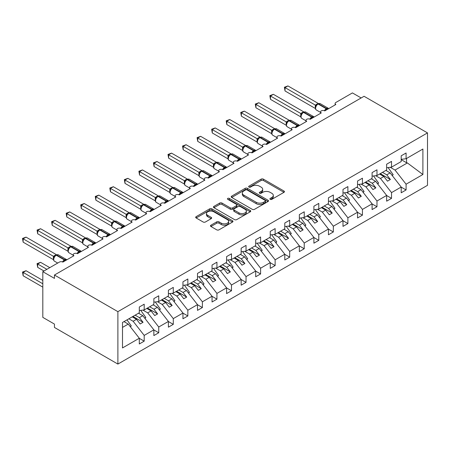 <?xml version="1.0" encoding="UTF-8"?>
<svg xmlns="http://www.w3.org/2000/svg" width="450" height="450" viewBox="0 0 450 450"><rect width="100%" height="100%" fill="white"/><g stroke="black" fill="none" stroke-linecap="round" stroke-linejoin="round"><path stroke-width="0.67" d="M270.225 199.35A1.131 0.652 0 0 0 271.822 199.35L283.961 192.341A1.614 0.934 0 0 0 284.434 191.678A1.614 0.934 0 0 0 283.961 191.019L263.396 179.145A1.614 0.934 0 0 0 261.113 179.145L248.974 186.154A1.131 0.652 0 0 0 248.642 186.615A1.131 0.652 0 0 0 248.974 187.082A1.131 0.652 0 0 0 250.571 187.082L252.141 186.171A5.169 2.987 0 0 1 259.453 186.171L261.169 187.161A5.169 2.987 0 0 1 262.682 189.27A5.169 2.987 0 0 1 261.169 191.385L259.599 192.291A1.131 0.652 0 0 0 259.267 192.752A1.131 0.652 0 0 0 259.599 193.213A1.131 0.652 0 0 0 261.197 193.213L262.766 192.308A5.169 2.987 0 0 1 270.079 192.308L271.794 193.297A5.169 2.987 0 0 1 273.308 195.407A5.169 2.987 0 0 1 271.794 197.516L270.225 198.428A1.131 0.652 0 0 0 269.893 198.889A1.131 0.652 0 0 0 270.225 199.35L270.225 198.428M210.954 225.191A1.614 0.934 0 0 0 210.482 225.849A1.614 0.934 0 0 0 210.954 226.507L216.726 229.838A1.614 0.934 0 0 0 219.009 229.838L232.493 222.058A1.614 0.934 0 0 0 232.965 221.394A1.614 0.934 0 0 0 232.493 220.736L211.928 208.862A1.614 0.934 0 0 0 209.644 208.862L196.161 216.647A1.614 0.934 0 0 0 195.688 217.305A1.614 0.934 0 0 0 196.161 217.969L203.13 221.991A1.614 0.934 0 0 0 205.414 221.991L211.185 218.661A1.614 0.934 0 0 0 211.657 217.997A1.614 0.934 0 0 0 211.185 217.339L207.726 215.342A4.32 2.498 0 0 1 206.46 213.581A4.32 2.498 0 0 1 209.132 211.275A4.32 2.498 0 0 1 213.84 211.815L227.379 219.634A4.32 2.498 0 0 1 228.645 221.394A4.32 2.498 0 0 1 225.979 223.701A4.32 2.498 0 0 1 221.265 223.161L219.009 221.856A1.614 0.934 0 0 0 216.726 221.856L210.954 225.191L210.954 226.507L216.726 223.2L216.726 221.856M427.5 132.902L117.889 311.653L117.889 364.072L427.5 185.316L427.5 132.902L364.061 96.278L54.45 275.029L54.45 278.392L42.812 271.671L59.394 262.097A2.469 1.423 0 0 1 62.887 262.097L73.946 255.713A2.469 1.423 0 0 1 73.221 254.7A2.469 1.423 0 0 1 74.745 253.384A2.469 1.423 0 0 1 77.439 253.693L88.498 247.309A2.469 1.423 0 0 1 87.772 246.302A2.469 1.423 0 0 1 89.297 244.986A2.469 1.423 0 0 1 91.986 245.295L103.044 238.911A2.469 1.423 0 0 1 102.324 237.904A2.469 1.423 0 0 1 103.849 236.588A2.469 1.423 0 0 1 106.538 236.897L117.596 230.513A2.469 1.423 0 0 1 116.871 229.5A2.469 1.423 0 0 1 118.395 228.184A2.469 1.423 0 0 1 121.089 228.493L132.142 222.109A2.469 1.423 0 0 1 131.422 221.102A2.469 1.423 0 0 1 132.947 219.786A2.469 1.423 0 0 1 135.636 220.095L146.694 213.711A2.469 1.423 0 0 1 145.969 212.704A2.469 1.423 0 0 1 147.493 211.388A2.469 1.423 0 0 1 150.188 211.691L161.246 205.312A2.469 1.423 0 0 1 160.521 204.3A2.469 1.423 0 0 1 162.045 202.984A2.469 1.423 0 0 1 164.734 203.293L175.792 196.909A2.469 1.423 0 0 1 175.072 195.902A2.469 1.423 0 0 1 176.597 194.586A2.469 1.423 0 0 1 179.286 194.895L190.344 188.511A2.469 1.423 0 0 1 189.619 187.504A2.469 1.423 0 0 1 191.143 186.182A2.469 1.423 0 0 1 193.832 186.491L204.891 180.107A2.469 1.423 0 0 1 204.171 179.1A2.469 1.423 0 0 1 205.695 177.784A2.469 1.423 0 0 1 208.384 178.093L219.442 171.709A2.469 1.423 0 0 1 218.717 170.702A2.469 1.423 0 0 1 220.241 169.386A2.469 1.423 0 0 1 222.936 169.695L233.989 163.311A2.469 1.423 0 0 1 233.269 162.304A2.469 1.423 0 0 1 234.793 160.982A2.469 1.423 0 0 1 237.482 161.291L248.541 154.907A2.469 1.423 0 0 1 247.815 153.9A2.469 1.423 0 0 1 249.339 152.584A2.469 1.423 0 0 1 252.034 152.893L263.093 146.509A2.469 1.423 0 0 1 262.367 145.502A2.469 1.423 0 0 1 263.891 144.186A2.469 1.423 0 0 1 266.58 144.495L277.639 138.111A2.469 1.423 0 0 1 276.919 137.104A2.469 1.423 0 0 1 278.443 135.782A2.469 1.423 0 0 1 281.132 136.091L292.191 129.707A2.469 1.423 0 0 1 291.465 128.7A2.469 1.423 0 0 1 292.989 127.384A2.469 1.423 0 0 1 295.684 127.693L306.737 121.309A2.469 1.423 0 0 1 306.017 120.302A2.469 1.423 0 0 1 307.541 118.986A2.469 1.423 0 0 1 310.23 119.295L321.289 112.911A2.469 1.423 0 0 1 320.563 111.898A2.469 1.423 0 0 1 322.088 110.582A2.469 1.423 0 0 1 324.782 110.891L335.841 104.507A2.469 1.423 180 0 1 335.115 103.5A2.469 1.423 180 0 1 335.841 102.493L352.423 92.914L361.153 97.959M117.889 311.653L54.45 275.029M252.259 209.323A1.614 0.934 0 0 0 254.542 209.323L268.026 201.544A1.614 0.934 0 0 0 268.498 200.88A1.614 0.934 0 0 0 268.026 200.222L247.461 188.347A1.614 0.934 0 0 0 245.171 188.347L231.694 196.132A1.614 0.934 0 0 0 231.221 196.791A1.614 0.934 0 0 0 231.694 197.454L252.259 209.323M228.201 199.592A1.131 0.652 0 0 1 229.348 199.755L229.348 198.411L250.256 210.482A1.614 0.934 0 0 1 250.729 211.14A1.614 0.934 0 0 1 250.256 211.798L236.779 219.583A1.614 0.934 0 0 1 234.489 219.583L213.924 207.709L213.924 206.393A1.614 0.934 0 0 0 213.452 207.051A1.614 0.934 0 0 0 213.924 207.709M213.924 206.393L219.696 203.057A1.614 0.934 0 0 1 221.979 203.057L230.321 207.872A1.614 0.934 0 0 0 232.605 207.872L236.436 205.667A1.614 0.934 0 0 0 236.908 205.003A1.614 0.934 0 0 0 236.436 204.345L227.751 199.333A1.131 0.652 0 0 1 227.419 198.872A1.131 0.652 0 0 1 228.116 198.264A1.131 0.652 0 0 1 229.348 198.411M122.496 327.409L128.244 324.09L139.303 338.231L122.496 347.94L122.496 322.47L139.303 312.761L139.303 307.018L144.191 304.194L144.191 309.943L139.303 310.551M144.191 309.943L153.855 304.363L153.855 298.62L158.743 295.796L158.743 301.539L153.855 302.152M158.743 301.539L168.401 295.965L168.401 290.216L173.289 287.398L173.289 293.141L168.401 293.749M173.289 293.141L182.953 287.561L182.953 281.818L187.841 278.994L187.841 284.743L182.953 285.351M187.841 284.743L197.499 279.163L197.499 273.42L202.388 270.596L202.388 276.339L197.499 276.952M202.388 276.339L212.051 270.765L212.051 265.016L216.939 262.192L216.939 267.941L212.051 268.549M216.939 267.941L226.597 262.361L226.597 256.618L231.491 253.794L231.491 259.543L226.597 260.151M231.491 259.543L241.149 253.963L241.149 248.22L246.037 245.396L246.037 251.139L241.149 251.752M246.037 251.139L255.701 245.565L255.701 239.816L260.589 236.993L260.589 242.741L255.701 243.349M260.589 242.741L270.248 237.161L270.248 231.418L275.136 228.594L275.136 234.343L270.248 234.951M275.136 234.343L284.799 228.763L284.799 223.02L289.688 220.196L289.688 225.939L284.799 226.547M289.688 225.939L299.346 220.365L299.346 214.616L304.234 211.792L304.234 217.541L299.346 218.149M304.234 217.541L313.897 211.961L313.897 206.218L318.786 203.394L318.786 209.143L313.897 209.751M318.786 209.143L328.449 203.563L328.449 197.814L333.338 194.996L333.338 200.739L328.449 201.347M333.338 200.739L342.996 195.165L342.996 189.416L347.884 186.593L347.884 192.341L342.996 192.949M347.884 192.341L357.548 186.761L357.548 181.018L362.436 178.194L362.436 183.938L357.548 184.551M362.436 183.938L372.094 178.363L372.094 172.614L376.982 169.796L376.982 175.539L372.094 176.147M376.982 175.539L386.646 169.965L386.646 164.216L391.534 161.393L391.534 167.141L386.646 167.749M139.303 338.332L144.191 341.156L144.191 335.413L153.855 329.833L142.796 315.686L138.516 313.217M128.858 318.797L133.132 321.266L144.191 335.413M153.855 329.934L158.743 332.758L158.743 327.009L168.401 321.435L157.343 307.288L153.067 304.819M142.898 310.101L147.684 312.863L158.743 327.009M168.401 321.536L173.289 324.354L173.289 318.611L182.953 313.031L171.894 298.89L167.614 296.415M157.449 301.702L162.231 304.464L173.289 318.611M182.953 313.132L187.841 315.956L187.841 310.213L197.499 304.633L186.441 290.486L182.166 288.017M171.996 293.304L176.782 296.066L187.841 310.213M197.499 304.734L202.388 307.558L202.388 301.809L212.051 296.235L200.993 282.088L196.718 279.619M186.547 284.901L191.334 287.662L202.388 301.809M212.051 296.336L216.939 299.154L216.939 293.411L226.597 287.831L215.544 273.684L211.264 271.215M201.099 276.502L205.881 279.264L216.939 293.411M226.597 287.933L231.491 290.756L231.491 285.013L241.149 279.433L230.091 265.286L225.816 262.817M215.646 268.104L220.433 270.866L231.491 285.013M241.149 279.534L246.037 282.358L246.037 276.609L255.701 271.035L244.643 256.888L240.362 254.419M230.197 259.701L234.979 262.463L246.037 276.609M255.701 271.136L260.589 273.954L260.589 268.211L270.248 262.631L259.189 248.484L254.914 246.015M244.744 251.303L249.531 254.064L260.589 268.211M270.248 262.733L275.136 265.556L275.136 259.808L284.799 254.233L273.741 240.086L269.46 237.617M259.296 242.904L264.082 245.666L275.136 259.808M284.799 254.334L289.688 257.158L289.688 251.409L299.346 245.835L288.293 231.688L284.012 229.219M273.842 234.501L278.629 237.263L289.688 251.409M299.346 245.931L304.234 248.754L304.234 243.011L313.897 237.431L302.839 223.284L298.564 220.815M288.394 226.102L293.181 228.864L304.234 243.011M313.897 237.532L318.786 240.356L318.786 234.607L328.449 229.033L317.391 214.886L313.11 212.417M302.946 217.699L307.727 220.466L318.786 234.607M328.449 229.134L333.338 231.958L333.338 226.209L342.996 220.629L331.937 206.488L327.662 204.019M317.492 209.301L322.279 212.062L333.338 226.209M342.996 220.731L347.884 223.554L347.884 217.811L357.548 212.231L346.489 198.084L342.208 195.615M332.044 200.903L336.825 203.664L347.884 217.811M357.548 212.333L362.436 215.156L362.436 209.407L372.094 203.833L361.035 189.686L356.76 187.217M346.59 192.499L351.377 195.266L362.436 209.407M372.094 203.934L376.982 206.752L376.982 201.009L386.646 195.429L375.587 181.288L371.312 178.819M361.142 184.101L365.929 186.862L376.982 201.009M386.646 195.531L391.534 198.354L391.534 192.611L401.192 187.031L401.192 192.78L406.086 189.956L406.086 184.208L422.893 174.504L407.368 162.939L406.547 162.737L406.547 158.473M375.694 175.703L380.475 178.464L391.534 192.611M391.534 167.141L401.192 161.561L401.192 155.818L406.086 152.994L406.086 158.737L401.192 159.351M401.192 187.132L406.086 189.956M390.24 167.299L395.027 170.061L406.086 184.208M42.812 271.671L42.812 317.368L54.45 324.09L54.45 327.448L117.889 364.072M128.244 324.09L123.969 321.615M144.191 341.156L139.303 343.98L139.303 338.231M158.743 332.758L153.855 335.576L153.855 329.833M173.289 324.354L168.401 327.178L168.401 321.435M187.841 315.956L182.953 318.78L182.953 313.031M202.388 307.558L197.499 310.376L197.499 304.633M216.939 299.154L212.051 301.978L212.051 296.235M231.491 290.756L226.597 293.58L226.597 287.831M246.037 282.358L241.149 285.176L241.149 279.433M260.589 273.954L255.701 276.778L255.701 271.035M275.136 265.556L270.248 268.38L270.248 262.631M289.688 257.158L284.799 259.976L284.799 254.233M304.234 248.754L299.346 251.578L299.346 245.835M318.786 240.356L313.897 243.18L313.897 237.431M333.338 231.958L328.449 234.776L328.449 229.033M347.884 223.554L342.996 226.378L342.996 220.629M362.436 215.156L357.548 217.98L357.548 212.231M376.982 206.752L372.094 209.576L372.094 203.833M391.534 198.354L386.646 201.178L386.646 195.429M406.086 158.737L422.893 149.034L422.893 174.504M133.132 321.266L136.507 319.314L140.147 323.972L143.055 322.29L139.421 317.638L142.796 315.686M132.233 316.845L136.507 319.314M135.141 315.169L139.421 317.638M147.684 312.863L151.059 310.916L154.699 315.568L157.607 313.892L153.968 309.234L157.343 307.288M146.779 308.447L151.059 310.916M149.692 306.765L153.968 309.234M162.231 304.464L165.611 302.518L169.245 307.17L172.159 305.488L168.519 300.836L171.894 298.89M161.331 300.049L165.611 302.518M164.239 298.367L168.519 300.836M176.782 296.066L180.157 294.114L183.797 298.772L186.705 297.09L183.066 292.438L186.441 290.486M175.882 291.645L180.157 294.114M178.791 289.969L183.066 292.438M191.334 287.662L194.709 285.716L198.343 290.368L201.257 288.692L197.618 284.034L200.993 282.088M190.429 283.247L194.709 285.716M193.337 281.565L197.618 284.034M205.881 279.264L209.256 277.318L212.895 281.97L215.803 280.288L212.169 275.636L215.544 273.684M204.981 274.849L209.256 277.318M207.889 273.167L212.169 275.636M220.433 270.866L223.808 268.914L227.447 273.572L230.355 271.89L226.716 267.238L230.091 265.286M219.527 266.445L223.808 268.914M222.441 264.763L226.716 267.238M234.979 262.463L238.354 260.516L241.993 265.168L244.901 263.492L241.268 258.834L244.643 256.888M234.079 258.047L238.354 260.516M236.987 256.365L241.268 258.834M249.531 254.064L252.906 252.118L256.545 256.77L259.453 255.088L255.814 250.436L259.189 248.484M248.631 249.643L252.906 252.118M251.539 247.967L255.814 250.436M264.082 245.666L267.457 243.714L271.091 248.372L274.005 246.69L270.366 242.038L273.741 240.086M263.177 241.245L267.457 243.714M266.085 239.563L270.366 242.038M278.629 237.263L282.004 235.316L285.643 239.968L288.551 238.292L284.912 233.634L288.293 231.688M277.729 232.847L282.004 235.316M280.637 231.165L284.912 233.634M293.181 228.864L296.556 226.912L300.195 231.57L303.103 229.888L299.464 225.236L302.839 223.284M292.275 224.443L296.556 226.912M295.189 222.767L299.464 225.236M307.727 220.466L311.102 218.514L314.741 223.172L317.649 221.49L314.016 216.833L317.391 214.886M306.827 216.045L311.102 218.514M309.735 214.363L314.016 216.833M322.279 212.062L325.654 210.116L329.293 214.768L332.201 213.092L328.562 208.434L331.937 206.488M321.373 207.647L325.654 210.116M324.287 205.965L328.562 208.434M336.825 203.664L340.206 201.713L343.839 206.37L346.753 204.688L343.114 200.036L346.489 198.084M335.925 199.243L340.206 201.713M338.833 197.567L343.114 200.036M351.377 195.266L354.752 193.314L358.391 197.966L361.299 196.29L357.66 191.632L361.035 189.686M350.477 190.845L354.752 193.314M353.385 189.163L357.66 191.632M365.929 186.862L369.304 184.916L372.938 189.568L375.851 187.886L372.212 183.234L375.587 181.288M365.023 182.447L369.304 184.916M367.931 180.765L372.212 183.234M380.475 178.464L383.85 176.513L387.489 181.17L390.397 179.488L386.764 174.836L390.139 172.884L385.858 170.415M379.575 174.043L383.85 176.513M382.483 172.367L386.764 174.836M390.139 172.884L401.192 187.031M395.027 170.061L407.368 162.939M401.192 159.649L406.547 162.737M380.272 173.644L390.397 179.488M365.721 182.042L375.851 187.886M351.174 190.44L361.299 196.29M336.623 198.844L346.753 204.688M322.076 207.242L332.201 213.092M307.524 215.64L317.649 221.49M292.973 224.044L303.103 229.888M278.426 232.442L288.551 238.292M263.874 240.84L274.005 246.69M249.328 249.244L259.453 255.088M234.776 257.642L244.901 263.492M220.224 266.04L230.355 271.89M205.678 274.444L215.803 280.288M191.126 282.842L201.257 288.692M176.58 291.246L186.705 297.09M162.028 299.644L172.159 305.488M147.482 308.042L157.607 313.892M132.93 316.446L143.055 322.29M270.675 199.507L271.794 198.861A5.169 2.987 0 0 0 273.308 196.751L273.308 195.407M262.682 189.27L262.682 190.614A5.169 2.987 0 0 1 261.169 192.729L260.049 193.376M283.961 191.019L283.961 192.341L263.396 180.489A1.614 0.934 0 0 0 261.113 180.489L249.424 187.239M268.003 201.555L247.461 189.692A1.614 0.934 0 0 0 245.171 189.692L231.716 197.466M265.168 201.341A1.131 0.652 0 0 0 265.5 200.88A1.131 0.652 0 0 0 265.168 200.419L247.118 189.996A1.131 0.652 0 0 0 245.514 189.996L243.861 190.958A5.169 2.987 0 0 0 242.347 193.067A5.169 2.987 0 0 0 243.861 195.176L256.196 202.297A5.169 2.987 0 0 0 263.509 202.297L265.168 201.341L265.168 202.686A1.131 0.652 0 0 0 265.5 202.224L265.5 200.88M242.347 193.067L242.347 194.411A5.169 2.987 0 0 0 243.861 196.521L243.861 195.176M265.168 202.686L263.509 203.642A5.169 2.987 0 0 1 256.196 203.642L243.861 196.521M213.947 207.72L219.696 204.401L219.696 203.057M236.908 205.003L236.908 206.347A1.614 0.934 0 0 1 236.436 207.006L232.605 209.216A1.614 0.934 0 0 1 230.321 209.216L221.979 204.401A1.614 0.934 0 0 0 219.696 204.401M229.348 199.755L250.234 211.809M238.978 212.873A4.32 2.498 0 0 0 243.686 213.412A4.32 2.498 0 0 0 246.352 211.106A4.32 2.498 0 0 0 245.087 209.34L240.317 206.589A1.614 0.934 0 0 0 238.033 206.589L234.208 208.8A1.614 0.934 0 0 0 233.73 209.458A1.614 0.934 0 0 0 234.208 210.116L238.978 212.873L238.978 214.217A4.32 2.498 0 0 0 243.686 214.757A4.32 2.498 0 0 0 246.352 212.451L246.352 211.106M233.73 209.458L233.73 210.803A1.614 0.934 0 0 0 234.208 211.461L234.208 210.116M238.978 214.217L234.208 211.461M228.645 221.394L228.645 222.739A4.32 2.498 0 0 1 225.979 225.045A4.32 2.498 0 0 1 221.265 224.505L219.009 223.2A1.614 0.934 0 0 0 216.726 223.2M206.46 213.581L206.46 214.926A4.32 2.498 0 0 0 207.726 216.686L207.726 215.342M211.162 218.672L207.726 216.686M232.47 222.069L211.928 210.206A1.614 0.934 0 0 0 209.644 210.206L196.183 217.98L196.161 216.647M285.03 124.571L286.217 125.252M388.097 167.569L393.165 174.696L392.051 175.337M393.165 174.696L392.254 175.59M324.799 110.88L324.675 110.565L328.433 108.394M285.03 90.968L284.389 87.238L285.03 87.609L287.938 85.927L318.246 103.421L315.332 105.103L285.03 87.609L285.03 90.968L315.281 108.433L315.281 105.075M317.942 103.894A0.821 0.472 -120 0 1 318.054 103.781L320.237 103.646A3.538 2.042 120 0 0 318.465 103.821A0.821 0.472 -120 0 0 318.054 103.781L317.706 103.978A0.821 0.472 60 0 0 317.593 104.096L315.726 106.369A1.811 1.311 18 0 0 315.276 105.097M316.299 105.728L315.332 105.103M284.389 87.238L287.938 85.927M270.484 132.969L271.665 133.656M373.545 175.967L378.613 183.099L377.505 183.741M378.613 183.099L377.702 183.994M255.932 141.368L257.119 142.054M358.999 184.371L364.061 191.498L362.953 192.139M364.061 191.498L363.156 192.392M241.38 149.771L242.567 150.452M344.447 192.769L349.515 199.896L348.407 200.537M349.515 199.896L348.604 200.79M226.834 158.169L228.021 158.856M329.895 201.167L334.963 208.299L333.855 208.941M334.963 208.299L334.052 209.194M310.252 119.284L310.129 118.963L313.881 116.797M270.484 99.366L269.843 95.636L270.484 96.008L273.392 94.326L303.694 111.825L300.786 113.501L270.484 96.008L270.484 99.366L300.729 116.831L300.729 113.473M303.396 112.297A0.821 0.472 -120 0 1 303.502 112.179L305.685 112.044A3.538 2.042 120 0 0 303.919 112.219A0.821 0.472 -120 0 0 303.502 112.179L303.154 112.382A0.821 0.472 60 0 0 303.041 112.5L301.174 114.772A1.811 1.311 18 0 0 300.724 113.496M301.753 114.131L300.786 113.501M269.843 95.636L273.392 94.326M295.701 127.682L295.577 127.367L299.329 125.196M255.932 107.769L255.291 104.04L255.932 104.406L258.84 102.729L289.147 120.223L286.234 121.905L255.932 104.406L255.932 107.769L286.183 125.235L286.183 121.871M288.844 120.696A0.821 0.472 -120 0 1 288.956 120.578L291.139 120.442A3.538 2.042 120 0 0 289.367 120.623A0.821 0.472 -120 0 0 288.956 120.578L288.608 120.78A0.821 0.472 60 0 0 288.495 120.898L286.627 123.171C286.037 124.987 286.245 126.191 287.246 126.776L291.465 129.212M287.201 122.529L286.234 121.905M255.291 104.04L258.84 102.729M281.154 136.08L281.025 135.765L284.782 133.599M241.38 116.168L240.744 112.438L241.38 112.809L244.294 111.127L274.596 128.621L271.682 130.303L241.38 112.809L241.38 116.168L271.631 133.633L271.631 130.275M274.292 129.094A0.821 0.472 -120 0 1 274.404 128.981L276.587 128.846A3.538 2.042 120 0 0 274.815 129.021A0.821 0.472 -120 0 0 274.404 128.981L274.056 129.184A0.821 0.472 60 0 0 273.943 129.296L272.076 131.569A1.811 1.311 18 0 0 271.626 130.297M272.649 130.928L271.682 130.303M240.744 112.438L244.294 111.127M266.602 144.484L266.479 144.163L270.231 141.998M226.834 124.566L226.192 120.836L226.834 121.207L229.742 119.526L260.044 137.025L257.136 138.701L226.834 121.207L226.834 124.566L257.085 142.031L257.085 138.673M259.746 137.498A0.821 0.472 -120 0 1 259.858 137.379L262.035 137.244A3.538 2.042 120 0 0 260.269 137.419A0.821 0.472 -120 0 0 259.858 137.379L259.509 137.582A0.821 0.472 60 0 0 259.397 137.7L257.524 139.972A1.811 1.311 18 0 0 257.074 138.696M258.103 139.331L257.136 138.701M226.192 120.836L229.742 119.526M212.282 166.567L213.469 167.254M315.349 209.571L320.417 216.697L319.303 217.339M320.417 216.697L319.506 217.592M252.051 152.882L251.927 152.567L255.684 150.396M212.282 132.969L211.646 129.24L212.282 129.606L215.196 127.929L245.498 145.423L242.584 147.105L212.282 129.606L212.282 132.969L242.533 150.435L242.533 147.071M245.194 145.896A0.821 0.472 -120 0 1 245.306 145.778L247.489 145.643A3.538 2.042 120 0 0 245.717 145.822A0.821 0.472 -120 0 0 245.306 145.778L244.958 145.98A0.821 0.472 60 0 0 244.845 146.098L242.977 148.371C242.393 150.188 242.595 151.391 243.602 151.976L247.815 154.412M243.551 147.729L242.584 147.105M211.646 129.24L215.196 127.929M197.736 174.971L198.917 175.652M300.797 217.969L305.865 225.096L304.757 225.737M305.865 225.096L304.954 225.99M237.504 161.28L237.381 160.965L241.132 158.799M197.736 141.368L197.094 137.638L197.736 138.009L200.644 136.328L230.946 153.821L228.037 155.503L197.736 138.009L197.736 141.368L227.981 158.833L227.981 155.475M230.648 154.294A0.821 0.472 -120 0 1 230.754 154.181L232.937 154.046A3.538 2.042 120 0 0 231.171 154.221A0.821 0.472 -120 0 0 230.754 154.181L230.406 154.384A0.821 0.472 60 0 0 230.299 154.496L228.426 156.769A1.811 1.311 18 0 0 227.976 155.498M229.005 156.127L228.037 155.503M197.094 137.638L200.644 136.328M183.184 183.369L184.371 184.056M286.251 226.367L291.319 233.499L290.205 234.141M291.319 233.499L290.407 234.394M222.953 169.684L222.829 169.363L226.581 167.197M183.184 149.771L182.542 146.042L183.184 146.407L186.092 144.726L216.399 162.225L213.486 163.901L183.184 146.407L183.184 149.771L213.435 167.231L213.429 163.896A1.811 1.311 18 0 1 213.874 165.184M216.096 162.697A0.821 0.472 -120 0 1 216.208 162.579L218.391 162.444A3.538 2.042 120 0 0 216.619 162.619A0.821 0.472 -120 0 0 216.208 162.579L215.859 162.782A0.821 0.472 60 0 0 215.747 162.9L213.879 165.172C213.289 166.989 213.497 168.188 214.498 168.778L218.717 171.214M214.453 164.531L213.486 163.901M182.542 146.042L186.092 144.726M168.638 191.768L169.819 192.454M271.699 234.771L276.767 241.898L275.659 242.539M276.767 241.898L275.856 242.792M208.406 178.082L208.277 177.767L212.034 175.596M168.638 158.169L167.996 154.44L168.638 154.811L171.546 153.129L201.847 170.623L198.934 172.305L168.638 154.811L168.638 158.169L198.883 175.635L198.883 172.271M201.544 171.096A0.821 0.472 -120 0 1 201.656 170.977L203.839 170.848A3.538 2.042 120 0 0 202.067 171.023A0.821 0.472 -120 0 0 201.656 170.977L201.308 171.18A0.821 0.472 60 0 0 201.195 171.298L199.328 173.571C198.743 175.388 198.951 176.591 199.952 177.176L204.171 179.612M199.901 172.929L198.934 172.305M167.996 154.44L171.546 153.129M154.086 200.171L155.273 200.852M257.147 243.169L262.215 250.296L261.107 250.937M262.215 250.296L261.309 251.196M193.854 186.48L193.731 186.165L197.482 183.999M154.086 166.567L153.444 162.838L154.086 163.209L156.994 161.528L187.301 179.021L184.388 180.703L154.086 163.209L154.086 166.567L184.337 184.033L184.337 180.675M186.998 179.499A0.821 0.472 -120 0 1 187.11 179.381L189.287 179.246A3.538 2.042 120 0 0 187.521 179.421A0.821 0.472 -120 0 0 187.11 179.381L186.761 179.584A0.821 0.472 60 0 0 186.649 179.696L184.776 181.969A1.811 1.311 18 0 0 184.326 180.697M185.355 181.328L184.388 180.703M153.444 162.838L156.994 161.528M139.534 208.569L140.721 209.256M242.601 251.567L247.669 258.699L246.561 259.341M247.669 258.699L246.757 259.594M179.308 194.884L179.179 194.563L182.936 192.398M139.534 174.971L138.898 171.242L139.534 171.607L142.447 169.931L172.749 187.425L169.836 189.107L139.534 171.607L139.534 174.971L169.785 192.431L169.779 189.096A1.811 1.311 18 0 1 170.224 190.384M172.446 187.898A0.821 0.472 -120 0 1 172.558 187.779L174.741 187.644A3.538 2.042 120 0 0 172.969 187.819A0.821 0.472 -120 0 0 172.558 187.779L172.209 187.982A0.821 0.472 60 0 0 172.097 188.1L170.229 190.373C169.644 192.189 169.852 193.388 170.854 193.978L175.072 196.414M170.803 189.731L169.836 189.107M138.898 171.242L142.447 169.931M124.987 216.968L126.169 217.654M228.049 259.971L233.117 267.097L232.009 267.739M233.117 267.097L232.206 267.992M164.756 203.282L164.632 202.967L168.384 200.796M124.987 183.369L124.346 179.64L124.987 180.011L127.896 178.329L158.197 195.823L155.289 197.505L124.987 180.011L124.987 183.369L155.239 200.835L155.239 197.471M157.899 196.296A0.821 0.472 -120 0 1 158.012 196.178L160.189 196.048A3.538 2.042 120 0 0 158.422 196.222A0.821 0.472 -120 0 0 158.012 196.178L157.663 196.38A0.821 0.472 60 0 0 157.551 196.498L155.678 198.771C155.093 200.588 155.301 201.791 156.302 202.376L160.521 204.812M156.257 198.129L155.289 197.505M124.346 179.64L127.896 178.329M110.436 225.371L111.623 226.052M213.502 268.369L218.571 275.496L217.457 276.137M218.571 275.496L217.659 276.396M150.204 211.68L150.081 211.365L153.838 209.199M110.436 191.768L109.794 188.038L110.436 188.409L113.349 186.727L143.651 204.221L140.737 205.903L110.436 188.409L110.436 191.768L140.687 209.233L140.687 205.875M143.347 204.699A0.821 0.472 -120 0 1 143.46 204.581L145.643 204.446A3.538 2.042 120 0 0 143.871 204.621A0.821 0.472 -120 0 0 143.46 204.581L143.111 204.784A0.821 0.472 60 0 0 142.999 204.896L141.131 207.169A1.811 1.311 18 0 0 140.681 205.898M141.705 206.528L140.737 205.903M109.794 188.038L113.349 186.727M95.889 233.769L97.071 234.456M198.951 276.767L204.019 283.899L202.911 284.541M204.019 283.899L203.107 284.794M135.658 220.084L135.534 219.763L139.286 217.597M95.889 200.171L95.248 196.442L95.889 196.808L98.797 195.131L129.099 212.625L126.191 214.307L95.889 196.808L95.889 200.171L126.135 217.631L126.129 214.296A1.811 1.311 18 0 1 126.574 215.584M128.801 213.097A0.821 0.472 -120 0 1 128.908 212.979L131.091 212.844A3.538 2.042 120 0 0 129.324 213.019A0.821 0.472 -120 0 0 128.908 212.979L128.559 213.182A0.821 0.472 60 0 0 128.447 213.3L126.579 215.572C125.994 217.389 126.203 218.588 127.204 219.178L131.422 221.614M127.159 214.931L126.191 214.307M95.248 196.442L98.797 195.131M81.337 242.167L82.524 242.854M184.404 285.171L189.472 292.298L188.359 292.939M189.472 292.298L188.561 293.192M121.106 228.482L120.983 228.167L124.734 225.996M81.337 208.569L80.696 204.84L81.337 205.211L84.246 203.529L114.553 221.023L111.639 222.705L81.337 205.211L81.337 208.569L111.589 226.035L111.589 222.671M114.249 221.496A0.821 0.472 -120 0 1 114.362 221.383L116.544 221.248A3.538 2.042 120 0 0 114.772 221.422A0.821 0.472 -120 0 0 114.362 221.383L114.013 221.58A0.821 0.472 60 0 0 113.901 221.698L112.033 223.971C111.442 225.787 111.651 226.991 112.652 227.576L116.871 230.012M112.607 223.329L111.639 222.705M80.696 204.84L84.246 203.529M66.786 250.571L67.972 251.252M169.852 293.569L174.921 300.701L173.812 301.337M174.921 300.701L174.009 301.596M106.56 236.88L106.431 236.565L110.188 234.399M66.786 216.968L66.15 213.238L66.786 213.609L69.699 211.928L100.001 229.421L97.087 231.103L66.786 213.609L66.786 216.968L97.037 234.433L97.037 231.075M99.698 229.899A0.821 0.472 -120 0 1 99.81 229.781L101.992 229.646A3.538 2.042 120 0 0 100.221 229.821A0.821 0.472 -120 0 0 99.81 229.781L99.461 229.984A0.821 0.472 60 0 0 99.349 230.096L97.481 232.369A1.811 1.311 18 0 0 97.031 231.097M98.055 231.727L97.087 231.103M66.15 213.238L69.699 211.928M52.239 258.969L53.426 259.656M155.301 301.973L160.369 309.099L159.261 309.741M160.369 309.099L159.458 309.994M92.008 245.284L91.884 244.963L95.636 242.797M52.239 225.371L51.598 221.642L52.239 222.007L55.148 220.331L85.449 237.825L82.541 239.507L52.239 222.007L52.239 225.371L82.491 242.837L82.479 239.496A1.811 1.311 18 0 1 82.929 240.784L83.509 240.131L82.541 239.507M85.151 238.297A0.821 0.472 -120 0 1 85.264 238.179L87.441 238.044A3.538 2.042 120 0 0 85.674 238.219A0.821 0.472 -120 0 0 85.264 238.179L84.915 238.382A0.821 0.472 60 0 0 84.802 238.5L83.509 240.131M51.598 221.642L55.148 220.331M37.052 263.644L37.688 264.009L37.688 267.368L37.052 263.644L40.601 262.327L37.688 264.009L46.884 269.319M37.688 267.368L43.976 271.001M40.601 262.327L49.792 267.637M140.754 310.371L145.822 317.498L144.709 318.139M145.822 317.498L144.911 318.392M77.456 253.682L77.332 253.367L81.09 251.196M37.688 233.769L37.052 230.04L37.688 230.411L40.601 228.729L70.903 246.223L67.989 247.905L37.688 230.411L37.688 233.769L67.939 251.235L67.939 247.877M70.599 246.696A0.821 0.472 -120 0 1 70.712 246.583L72.894 246.448A3.538 2.042 120 0 0 71.123 246.623A0.821 0.472 -120 0 0 70.712 246.583L70.363 246.78A0.821 0.472 60 0 0 70.251 246.898L68.383 249.171C67.798 250.987 68.001 252.191 69.008 252.776L73.221 255.212M68.957 248.529L67.989 247.905M37.052 230.04L40.601 228.729M22.5 272.042L23.141 272.407L23.141 275.771L22.5 272.042L26.049 270.731L23.141 272.407L42.812 283.77M23.141 275.771L42.812 287.128M26.049 270.731L42.812 280.406M126.99 319.871L131.271 325.901L130.162 326.537M131.271 325.901L130.359 326.796M62.91 262.08L62.786 261.765L66.538 259.599M23.141 242.167L22.5 238.438L23.141 238.809L26.049 237.127L56.351 254.621L53.443 256.303L23.141 238.809L23.141 242.167L53.387 259.633L53.387 256.275M56.053 255.099A0.821 0.472 -120 0 1 56.166 254.981L58.343 254.846A3.538 2.042 120 0 0 56.576 255.021A0.821 0.472 -120 0 0 56.166 254.981L55.811 255.184A0.821 0.472 60 0 0 55.704 255.302L54.776 256.05M65.351 260.674A1.811 1.046 60 0 1 65.244 260.404A0.821 0.472 -120 0 0 64.721 259.723L56.576 255.021L56.227 255.223A0.821 0.472 60 0 0 55.811 255.184L53.831 257.569A1.811 1.311 18 0 0 53.381 256.298M54.411 256.928L53.443 256.303M22.5 238.438L26.049 237.127M271.794 198.861L271.794 197.516M259.599 193.213L259.599 192.291M261.169 192.729L261.169 191.385M248.974 187.082L248.974 186.154M261.113 180.489L261.113 179.145M263.396 180.489L263.396 179.145M231.694 197.454L231.694 196.132M245.171 189.692L245.171 188.347M247.461 189.692L247.461 188.347M268.026 201.544L268.026 200.222M256.196 203.642L256.196 202.297M263.509 203.642L263.509 202.297M221.979 204.401L221.979 203.057M230.321 209.216L230.321 207.872M232.605 209.216L232.605 207.872M236.436 207.006L236.436 205.667M250.256 211.798L250.256 210.482M219.009 223.2L219.009 221.856M221.265 224.505L221.265 223.161M211.185 218.661L211.185 217.339M209.644 210.206L209.644 208.862M211.928 210.206L211.928 208.862M232.493 222.058L232.493 220.736M327.24 109.474A1.811 1.046 60 0 1 327.139 109.204A0.821 0.472 -120 0 0 326.616 108.523A3.538 2.042 -60 0 1 328.382 108.349L328.731 108.613M324.422 110.722A3.538 2.042 -60 0 1 326.267 108.726L326.616 108.523L318.465 103.821L318.116 104.023A3.538 2.042 120 0 0 315.613 108.354A3.538 2.042 120 0 0 316.344 109.974L320.563 112.41M316.665 104.85L317.706 103.978A0.821 0.472 60 0 1 318.116 104.023L326.267 108.726A0.821 0.472 60 0 1 326.79 109.406A1.811 1.046 60 0 0 326.891 109.671M317.323 104.237A1.811 1.046 60 0 1 316.789 104.062M317.076 104.434A1.811 1.046 60 0 1 316.44 104.265M312.694 117.872A1.811 1.046 60 0 1 312.587 117.602A0.821 0.472 -120 0 0 312.064 116.927A3.538 2.042 -60 0 1 313.836 116.747L314.179 117.011M309.876 119.121A3.538 2.042 -60 0 1 311.715 117.124L312.064 116.927L303.919 112.219L303.564 112.421A3.538 2.042 120 0 0 301.067 116.758A3.538 2.042 120 0 0 301.798 118.378L306.017 120.814M302.119 113.248L303.154 112.382A0.821 0.472 60 0 1 303.564 112.421L311.715 117.124A0.821 0.472 60 0 1 312.238 117.804A1.811 1.046 60 0 0 312.345 118.074M302.771 112.635A1.811 1.046 60 0 1 302.243 112.461M302.529 112.837A1.811 1.046 60 0 1 301.894 112.663M298.142 126.27A1.811 1.046 60 0 1 298.041 126.006A0.821 0.472 -120 0 0 297.512 125.325A3.538 2.042 -60 0 1 299.284 125.151L299.632 125.415M295.324 127.524A3.538 2.042 -60 0 1 297.163 125.528L297.512 125.325L289.367 120.623L289.018 120.819A3.538 2.042 120 0 0 286.515 125.156A3.538 2.042 120 0 0 287.246 126.776M287.567 121.652L288.608 120.78A0.821 0.472 60 0 1 289.018 120.819L297.163 125.528A0.821 0.472 60 0 1 297.686 126.208A1.811 1.046 60 0 0 297.793 126.472M288.225 121.039A1.811 1.046 60 0 1 287.691 120.864M287.977 121.236A1.811 1.046 60 0 1 287.342 121.067M286.622 123.182A1.811 1.311 18 0 0 286.172 121.894M283.596 134.674A1.811 1.046 60 0 1 283.489 134.404A0.821 0.472 -120 0 0 282.966 133.723A3.538 2.042 -60 0 1 284.732 133.549L285.081 133.813M280.772 135.922A3.538 2.042 -60 0 1 282.617 133.926L282.966 133.723L274.815 129.021L274.466 129.223A3.538 2.042 120 0 0 271.963 133.554A3.538 2.042 120 0 0 272.7 135.174L276.919 137.61M273.015 130.05L274.056 129.184A0.821 0.472 60 0 1 274.466 129.223L282.617 133.926A0.821 0.472 60 0 1 283.14 134.606A1.811 1.046 60 0 0 283.247 134.871M273.673 129.437A1.811 1.046 60 0 1 273.144 129.263M273.431 129.634A1.811 1.046 60 0 1 272.796 129.465M269.044 143.072A1.811 1.046 60 0 1 268.937 142.802A0.821 0.472 -120 0 0 268.414 142.127A3.538 2.042 -60 0 1 270.186 141.947L270.534 142.211M266.226 144.321A3.538 2.042 -60 0 1 268.065 142.324L268.414 142.127L260.269 137.419L259.92 137.621A3.538 2.042 120 0 0 257.417 141.958A3.538 2.042 120 0 0 258.148 143.578L262.367 146.014M258.469 138.448L259.509 137.582A0.821 0.472 60 0 1 259.92 137.621L268.065 142.324A0.821 0.472 60 0 1 268.588 143.004A1.811 1.046 60 0 0 268.695 143.274M259.121 137.835A1.811 1.046 60 0 1 258.593 137.661M258.879 138.037A1.811 1.046 60 0 1 258.244 137.863M254.498 151.47A1.811 1.046 60 0 1 254.391 151.206A0.821 0.472 -120 0 0 253.868 150.525A3.538 2.042 -60 0 1 255.634 150.351L255.982 150.615M251.674 152.724A3.538 2.042 -60 0 1 253.519 150.727L253.868 150.525L245.717 145.822L245.368 146.019A3.538 2.042 120 0 0 242.865 150.356A3.538 2.042 120 0 0 243.602 151.976M243.917 146.852L244.958 145.98A0.821 0.472 60 0 1 245.368 146.019L253.519 150.727A0.821 0.472 60 0 1 254.042 151.408A1.811 1.046 60 0 0 254.143 151.672M244.575 146.239A1.811 1.046 60 0 1 244.046 146.064M244.333 146.436A1.811 1.046 60 0 1 243.692 146.267M242.972 148.382A1.811 1.311 18 0 0 242.528 147.094M239.946 159.874A1.811 1.046 60 0 1 239.839 159.604A0.821 0.472 -120 0 0 239.316 158.923A3.538 2.042 -60 0 1 241.088 158.749L241.431 159.013M237.127 161.123A3.538 2.042 -60 0 1 238.967 159.126L239.316 158.923L231.171 154.221L230.822 154.423A3.538 2.042 120 0 0 228.319 158.754A3.538 2.042 120 0 0 229.05 160.374L233.269 162.81M229.371 155.25L230.406 154.384A0.821 0.472 60 0 1 230.822 154.423L238.967 159.126A0.821 0.472 60 0 1 239.49 159.806A1.811 1.046 60 0 0 239.597 160.071M230.023 154.637A1.811 1.046 60 0 1 229.494 154.463M229.781 154.839A1.811 1.046 60 0 1 229.146 154.665M225.394 168.272A1.811 1.046 60 0 1 225.292 168.007A0.821 0.472 -120 0 0 224.769 167.327A3.538 2.042 -60 0 1 226.536 167.147L226.884 167.411M222.576 169.521A3.538 2.042 -60 0 1 224.415 167.524L224.769 167.327L216.619 162.619L216.27 162.821A3.538 2.042 120 0 0 213.767 167.158A3.538 2.042 120 0 0 214.498 168.778M214.819 163.648L215.859 162.782A0.821 0.472 60 0 1 216.27 162.821L224.415 167.524A0.821 0.472 60 0 1 224.944 168.204A1.811 1.046 60 0 0 225.045 168.474M215.477 163.035A1.811 1.046 60 0 1 214.942 162.861M215.229 163.237A1.811 1.046 60 0 1 214.594 163.063M210.847 176.67A1.811 1.046 60 0 1 210.741 176.406A0.821 0.472 -120 0 0 210.218 175.725A3.538 2.042 -60 0 1 211.989 175.551L212.333 175.815M208.024 177.924A3.538 2.042 -60 0 1 209.869 175.928L210.218 175.725L202.067 171.023L201.718 171.225A3.538 2.042 120 0 0 199.221 175.556A3.538 2.042 120 0 0 199.952 177.176M200.267 172.052L201.308 171.18A0.821 0.472 60 0 1 201.718 171.225L209.869 175.928A0.821 0.472 60 0 1 210.392 176.608A1.811 1.046 60 0 0 210.499 176.873M200.925 171.439A1.811 1.046 60 0 1 200.396 171.264M200.683 171.636A1.811 1.046 60 0 1 200.047 171.467M199.322 173.582A1.811 1.311 18 0 0 198.877 172.294M196.296 185.074A1.811 1.046 60 0 1 196.189 184.804A0.821 0.472 -120 0 0 195.666 184.123A3.538 2.042 -60 0 1 197.438 183.949L197.786 184.213M193.477 186.322A3.538 2.042 -60 0 1 195.317 184.326L195.666 184.123L187.521 179.421L187.172 179.623A3.538 2.042 120 0 0 184.669 183.954A3.538 2.042 120 0 0 185.4 185.574L189.619 188.01M185.721 180.45L186.761 179.584A0.821 0.472 60 0 1 187.172 179.623L195.317 184.326A0.821 0.472 60 0 1 195.84 185.006A1.811 1.046 60 0 0 195.947 185.276M186.379 179.837A1.811 1.046 60 0 1 185.844 179.662M186.131 180.039A1.811 1.046 60 0 1 185.496 179.865M181.749 193.472A1.811 1.046 60 0 1 181.643 193.208A0.821 0.472 -120 0 0 181.119 192.527A3.538 2.042 -60 0 1 182.886 192.347L183.234 192.611M178.926 194.721A3.538 2.042 -60 0 1 180.771 192.724L181.119 192.527L172.969 187.819L172.62 188.021A3.538 2.042 120 0 0 170.117 192.358A3.538 2.042 120 0 0 170.854 193.978M171.169 188.854L172.209 187.982A0.821 0.472 60 0 1 172.62 188.021L180.771 192.724A0.821 0.472 60 0 1 181.294 193.404A1.811 1.046 60 0 0 181.401 193.674M171.827 188.235A1.811 1.046 60 0 1 171.298 188.066M171.585 188.438A1.811 1.046 60 0 1 170.949 188.263M167.197 201.87A1.811 1.046 60 0 1 167.091 201.606A0.821 0.472 -120 0 0 166.567 200.925A3.538 2.042 -60 0 1 168.339 200.751L168.688 201.015M164.379 203.124A3.538 2.042 -60 0 1 166.219 201.127L166.567 200.925L158.422 196.222L158.074 196.425A3.538 2.042 120 0 0 155.571 200.756A3.538 2.042 120 0 0 156.302 202.376M156.623 197.252L157.663 196.38A0.821 0.472 60 0 1 158.074 196.425L166.219 201.127A0.821 0.472 60 0 1 166.742 201.808A1.811 1.046 60 0 0 166.849 202.072M157.275 196.639A1.811 1.046 60 0 1 156.746 196.464M157.033 196.836A1.811 1.046 60 0 1 156.398 196.667M155.672 198.782A1.811 1.311 18 0 0 155.227 197.494M152.646 210.274A1.811 1.046 60 0 1 152.544 210.004A0.821 0.472 -120 0 0 152.021 209.323A3.538 2.042 -60 0 1 153.787 209.149L154.136 209.413M149.828 211.523A3.538 2.042 -60 0 1 151.672 209.526L152.021 209.323L143.871 204.621L143.522 204.823A3.538 2.042 120 0 0 141.019 209.154A3.538 2.042 120 0 0 141.75 210.78L145.969 213.21M142.071 205.65L143.111 204.784A0.821 0.472 60 0 1 143.522 204.823L151.672 209.526A0.821 0.472 60 0 1 152.196 210.206A1.811 1.046 60 0 0 152.297 210.476M142.729 205.037A1.811 1.046 60 0 1 142.194 204.862M142.481 205.239A1.811 1.046 60 0 1 141.846 205.065M138.099 218.672A1.811 1.046 60 0 1 137.993 218.407A0.821 0.472 -120 0 0 137.469 217.727A3.538 2.042 -60 0 1 139.241 217.553L139.584 217.811M135.281 219.921A3.538 2.042 -60 0 1 137.121 217.929L137.469 217.727L129.324 213.019L128.97 213.221A3.538 2.042 120 0 0 126.472 217.558A3.538 2.042 120 0 0 127.204 219.178M127.524 214.054L128.559 213.182A0.821 0.472 60 0 1 128.97 213.221L137.121 217.929A0.821 0.472 60 0 1 137.644 218.604A1.811 1.046 60 0 0 137.751 218.874M128.177 213.435A1.811 1.046 60 0 1 127.648 213.266M127.935 213.638A1.811 1.046 60 0 1 127.299 213.463M123.547 227.07A1.811 1.046 60 0 1 123.446 226.806A0.821 0.472 -120 0 0 122.918 226.125A3.538 2.042 -60 0 1 124.689 225.951L125.038 226.215M120.729 228.324A3.538 2.042 -60 0 1 122.569 226.328L122.918 226.125L114.772 221.422L114.424 221.625A3.538 2.042 120 0 0 111.921 225.956A3.538 2.042 120 0 0 112.652 227.576M112.972 222.452L114.013 221.58A0.821 0.472 60 0 1 114.424 221.625L122.569 226.328A0.821 0.472 60 0 1 123.092 227.008A1.811 1.046 60 0 0 123.199 227.273M113.631 221.839A1.811 1.046 60 0 1 113.096 221.664M113.383 222.036A1.811 1.046 60 0 1 112.748 221.867M112.028 223.982A1.811 1.311 18 0 0 111.578 222.699M109.001 235.474A1.811 1.046 60 0 1 108.894 235.204A0.821 0.472 -120 0 0 108.371 234.523A3.538 2.042 -60 0 1 110.138 234.349L110.486 234.613M106.177 236.722A3.538 2.042 -60 0 1 108.022 234.726L108.371 234.523L100.221 229.821L99.872 230.023A3.538 2.042 120 0 0 97.369 234.36A3.538 2.042 120 0 0 98.106 235.98L102.324 238.416M98.426 230.85L99.461 229.984A0.821 0.472 60 0 1 99.872 230.023L108.022 234.726A0.821 0.472 60 0 1 108.546 235.406A1.811 1.046 60 0 0 108.653 235.676M99.079 230.237A1.811 1.046 60 0 1 98.55 230.062M98.837 230.439A1.811 1.046 60 0 1 98.201 230.265M94.449 243.872A1.811 1.046 60 0 1 94.343 243.607A0.821 0.472 -120 0 0 93.819 242.927A3.538 2.042 -60 0 1 95.591 242.752L95.94 243.011M91.631 245.121A3.538 2.042 -60 0 1 93.471 243.129L93.819 242.927L85.674 238.219L85.326 238.421A3.538 2.042 120 0 0 82.823 242.758A3.538 2.042 120 0 0 83.554 244.378L87.772 246.814M83.874 239.254L84.915 238.382A0.821 0.472 60 0 1 85.326 238.421L93.471 243.129A0.821 0.472 60 0 1 93.994 243.81A1.811 1.046 60 0 0 94.101 244.074M84.527 238.635A1.811 1.046 60 0 1 83.998 238.466M84.285 238.838A1.811 1.046 60 0 1 83.649 238.663M79.903 252.276A1.811 1.046 60 0 1 79.796 252.006A0.821 0.472 -120 0 0 79.273 251.325A3.538 2.042 -60 0 1 81.039 251.151L81.388 251.415M77.079 253.524A3.538 2.042 -60 0 1 78.924 251.528L79.273 251.325L71.123 246.623L70.774 246.825A3.538 2.042 120 0 0 68.271 251.156A3.538 2.042 120 0 0 69.008 252.776M69.322 247.652L70.363 246.78A0.821 0.472 60 0 1 70.774 246.825L78.924 251.528A0.821 0.472 60 0 1 79.448 252.208A1.811 1.046 60 0 0 79.549 252.472M69.981 247.039A1.811 1.046 60 0 1 69.452 246.864M69.739 247.236A1.811 1.046 60 0 1 69.097 247.067M68.377 249.182A1.811 1.311 18 0 0 67.933 247.899M62.533 261.923A3.538 2.042 -60 0 1 64.373 259.926L64.721 259.723A3.538 2.042 -60 0 1 66.493 259.549L66.836 259.813M65.002 260.876A1.811 1.046 60 0 1 64.896 260.606A0.821 0.472 60 0 0 64.373 259.926L56.227 255.223A3.538 2.042 120 0 0 53.724 259.56A3.538 2.042 120 0 0 54.456 261.18L57.718 263.064M55.429 255.437A1.811 1.046 60 0 1 54.9 255.263M55.187 255.639A1.811 1.046 60 0 1 54.551 255.465M320.563 113.327L320.563 111.898M335.115 104.929L335.115 103.5M306.017 121.725L306.017 120.302M291.465 130.129L291.465 128.7M276.919 138.527L276.919 137.104M262.367 146.925L262.367 145.502M247.815 155.329L247.815 153.9M233.269 163.727L233.269 162.304M218.717 172.125L218.717 170.702M204.171 180.529L204.171 179.1M189.619 188.927L189.619 187.504M175.072 197.325L175.072 195.902M160.521 205.729L160.521 204.3M145.969 214.127L145.969 212.704M131.422 222.525L131.422 221.102M116.871 230.929L116.871 229.5M102.324 239.327L102.324 237.904M87.772 247.725L87.772 246.302M73.221 256.129L73.221 254.7M320.237 103.646L328.382 108.349M315.726 106.369C315.135 108.186 315.343 109.389 316.344 109.974M305.685 112.044L313.836 116.747M301.174 114.767C300.589 116.589 300.797 117.788 301.798 118.378M291.139 120.442L299.284 125.151M276.587 128.846L284.732 133.549M272.076 131.569C271.491 133.386 271.699 134.589 272.7 135.174M262.035 137.244L270.186 141.947M257.524 139.972C256.939 141.789 257.147 142.987 258.148 143.578M247.489 145.643L255.634 150.351M232.937 154.046L241.088 158.749M228.426 156.769C227.841 158.586 228.049 159.789 229.05 160.374M218.391 162.444L226.536 167.147M203.839 170.848L211.989 175.551M189.287 179.246L197.438 183.949M184.781 181.969C184.191 183.786 184.399 184.989 185.4 185.574M174.741 187.644L182.886 192.347M160.189 196.048L168.339 200.751M145.643 204.446L153.787 209.149M141.131 207.169C140.541 208.986 140.749 210.189 141.75 210.78M131.091 212.844L139.241 217.553M116.544 221.248L124.689 225.951M101.992 229.646L110.138 234.349M97.481 232.369C96.896 234.186 97.104 235.389 98.106 235.98M87.441 238.044L95.591 242.752M82.929 240.773C82.344 242.589 82.552 243.793 83.554 244.378M72.894 246.448L81.039 251.151M58.343 254.846L66.493 259.549M53.831 257.569C53.246 259.386 53.454 260.589 54.456 261.18"/></g></svg>
